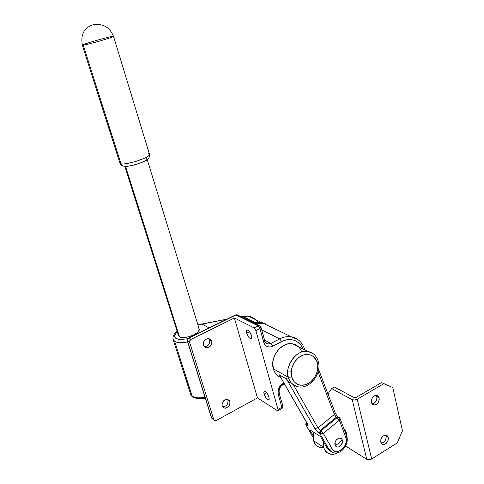 <?xml version="1.0" encoding="UTF-8"?>
<svg xmlns="http://www.w3.org/2000/svg" width="484" height="484" viewBox="0 0 484 484"><rect width="100%" height="100%" fill="white"/><g stroke="black" fill="none" stroke-linecap="round" stroke-linejoin="round"><path stroke-width="0.73" d="M227.964 400.322C228.2 404.449 226.391 406.596 222.537 406.754C226.391 406.596 228.2 404.449 227.964 400.322L229.9 401.659C230.039 406.094 228.085 408.206 224.044 407.994L222.132 405.864C221.974 401.46 223.904 399.336 227.922 399.494L229.9 401.659L227.964 400.322L227.522 399.379L227.964 400.322M209.693 340.077C209.996 344.269 208.187 346.441 204.26 346.592C208.187 346.441 209.996 344.269 209.693 340.077L211.605 341.184C211.889 345.461 210.038 347.633 206.051 347.712L203.522 345.225C203.213 340.99 205.041 338.806 208.991 338.667L211.605 341.184L209.693 340.077L208.906 338.649L209.693 340.077M251.498 335.66C251.989 337.572 251.813 338.612 250.978 338.782C249.302 338.352 247.875 336.483 246.689 333.161L249.532 331.728L246.689 333.161C246.193 331.244 246.368 330.197 247.209 330.021C248.879 330.451 250.313 332.333 251.498 335.66L249.429 331.594L247.887 330.197L246.755 330.221L246.41 331.655L246.967 334.002L249.266 337.796L250.724 338.764L251.414 338.594L251.771 337.179L251.498 335.66M268.935 397.158C269.364 398.81 269.219 399.717 268.505 399.875C266.799 399.427 265.329 397.509 264.082 394.127L266.575 392.76L264.082 394.127C263.647 392.464 263.792 391.556 264.512 391.393C266.212 391.84 267.688 393.764 268.935 397.158L266.908 393.165L265.365 391.659L264.216 391.502L263.834 392.73L264.082 394.127L266.611 398.707L267.622 399.596L268.783 399.778L269.146 399.106L268.935 397.158M264.857 341.111L263.78 342.436L259.908 328.551L258.057 325.786L259.236 325.575L254.021 327.819L255.873 330.596L278.016 409.452L255.873 330.596L259.908 328.551L261.003 327.257L259.908 328.551L258.057 325.786L235.992 314.951L237.136 314.757L235.696 314.878L188.954 338.062C187.744 338.8 187.278 339.841 187.55 341.172L189.655 342.46C189.383 341.123 189.855 340.077 191.065 339.332L188.954 338.062C187.744 338.8 187.278 339.841 187.55 341.172L211.635 417.958L212.536 418.981L211.381 417.601L213.783 419.58L211.635 417.958L187.55 341.172L189.655 342.46L213.783 419.58L214.684 420.602L216.36 420.457L215.561 420.717L214.454 420.481L213.783 419.58L189.655 342.46L189.643 341.117L191.065 339.332L234.365 318L191.065 339.332L188.954 338.062L235.992 314.951L258.057 325.786L254.021 327.819L234.365 318L257.458 397.909L277.32 410.644L257.458 397.909L216.36 420.457L257.458 397.909L234.365 318L254.021 327.819L255.873 330.596L259.908 328.551L264.318 343.815L265.099 345.001L267.277 346.617L269.969 347.046L272.764 346.223L270.919 343.471L279.728 338.891L281.579 341.625L279.728 338.891L261.759 329.979L279.728 338.891C283.63 336.906 287.49 336.211 291.308 336.804L298.114 339.732L291.308 336.804C286.637 336.374 282.777 337.07 279.728 338.891L270.919 343.471L264.609 340.228L270.919 343.471L267.827 343.985L266.091 343.204L267.785 343.979L270.919 343.471L272.764 346.223L283.322 340.821L286.867 339.792L290.394 339.556L293.752 340.119L296.819 341.45L300.631 344.765L302.512 347.724M270.61 326.851L263.06 323.221L255.419 323.705L263.06 323.221L270.61 326.851M278.016 409.452L277.925 410.759L277.32 410.644L277.798 410.801L278.016 409.452L281.857 407.292L282.868 405.894L281.857 407.292L278.016 409.452M283.812 382.977L281.718 384.278L279.577 386.674L277.973 391.235L278.215 394.23L281.857 407.292L281.627 408.641L281.857 407.292L278.215 394.23L279.244 392.869L278.215 394.23C277.429 389.699 279.026 386.099 282.995 383.419L282.747 384.834L282.995 383.419L283.812 382.977M222.132 405.864L222.888 407.207L224.122 408.018L225.641 408.181L227.22 407.673L229.61 405.041L230.063 403.317L229.597 400.934L227.928 399.494L226.409 399.324L224.824 399.826L222.422 402.464L221.968 404.2L222.132 405.864M203.522 345.225L204.321 346.659L205.609 347.566L207.194 347.808L209.596 346.871L210.861 345.522L211.623 343.828L211.774 342.031L211.284 340.415L210.225 339.217L208.767 338.625L207.122 338.727L205.537 339.514L203.806 341.686L203.341 343.477L203.522 345.225M282.85 405.846L278.875 392.403C278.318 389.178 279.456 386.613 282.281 384.707L282.735 384.834C279.879 386.879 278.717 389.547 279.238 392.851L279.226 392.808M238.013 315.187L237.136 314.757L235.696 314.878L188.681 337.965C185.844 340.639 187.762 339.943 187.314 340.875M265.837 342.956L267.827 343.985C266.545 343.918 265.559 342.974 264.863 341.153L263.78 342.436C265.462 346.707 268.457 347.972 272.764 346.223L281.579 341.625C286.401 338.552 298.198 337.481 303.069 348.988M237.136 314.757L260.053 325.944L259.236 325.575L261.015 327.299L264.863 341.153M278.016 410.674L281.627 408.641L281.15 408.49M313.257 353.756L308.114 351.481C293.492 348.837 284.138 372.057 288.379 377.296L291.737 376.957C290.134 373.019 291.604 361.506 300.994 356.006C310.571 351.348 316.73 358.559 317.353 362.939L318.321 361.627L317.353 362.939L316.427 360.386L313.257 356.442L311.133 355.195L308.75 354.512L303.583 354.923L298.537 357.628L294.411 362.238L291.852 368.034L291.289 371.101L291.737 376.957L294.151 381.707L295.99 383.425L298.15 384.623L300.558 385.246L305.707 384.719L310.661 381.961L314.685 377.393L317.189 371.712L317.8 365.747L317.353 362.939C318.847 366.872 317.431 378.034 308.26 383.6C298.846 388.416 292.421 381.428 291.737 376.957L288.379 377.296C284.525 365.184 297.079 348.928 308.114 351.481L313.257 353.756M280.284 376.752L307.503 423.93C308.477 425.811 308.235 426.362 306.777 425.569L306.923 423.149L306.602 425.146L305.948 424.728L306.493 422.399L306.124 425.158L305.761 424.746L313.178 437.385L306.124 425.158L306.777 425.569L305.948 424.728L307.915 425.938L307.503 423.93L279.244 374.81L286.467 378.905L315.29 429.248L318.315 432.72L320.015 433.64L319.331 433.204L319.507 433.64L320.19 434.075L328.939 449.406L332.538 452.498L327.214 448.287L329.519 450.737M307.134 423.512L279.244 374.81L286.467 378.905L314.866 428.564L317.934 427.868L314.866 428.564L319.507 433.64L320.372 430.318L319.331 433.204L320.015 433.64L321.061 430.748L320.19 434.075L323.288 433.386L320.19 434.075L328.939 449.406L332.006 448.753L322.858 432.642L317.934 427.868L334.365 414.479L336.368 417.238L320.372 430.318L319.767 429.871L317.934 427.868L293.431 384.841L317.934 427.868L334.365 414.479L335.787 416.778L338.873 419.507L337.07 417.65L321.061 430.748L337.07 417.65L336.368 417.238L320.372 430.318L323.288 433.386L339.296 420.245L346.048 438.111L339.296 420.245L323.288 433.386L332.792 449.83L333.766 450.671L336.162 451.524L338.879 451.209L341.571 449.769L343.876 447.397L345.516 444.403L346.272 441.172L346.048 438.111L346.925 436.756L346.048 438.111C348.68 446.738 335.932 456.509 332.006 448.753L328.939 449.406L327.214 448.287L320.565 436.635L327.214 448.287L330.36 451.191M148.213 153.591L149.502 154.366C149.774 155.848 145.254 158.189 135.931 161.396C127.31 163.646 122.331 164.439 120.994 163.767C121.75 165.625 123.069 166.423 124.963 166.169C123.069 166.423 121.75 165.625 120.994 163.767C126.318 165.365 150.984 157.191 149.502 154.366C149.52 157.233 148.878 158.825 147.572 159.145C146.434 161.916 126.85 167.518 124.999 166.157M187.647 341.934C181.736 343.126 177.41 342.938 174.657 341.371L173.084 339.387L174.657 341.371L192.136 396.057L174.657 341.371C177.047 342.769 180.798 343.071 185.917 342.267M190.484 393.77L192.136 396.057C194.925 397.927 199.208 398.308 204.986 397.213C199.208 398.308 194.925 397.927 192.136 396.057L190.484 393.77L173.175 339.677M124.793 166.2L178.439 335.436L179.467 336.707L125.471 166.206L179.467 336.707C183.944 339.998 200.908 333.325 199.178 328.993L147.203 159.466M146.053 158.268L147.021 158.867C148.14 161.069 129.512 167.27 125.416 166.03L124.963 166.169M83.242 45.163L120.994 163.767L83.242 45.163C88.13 44.601 114.369 36.978 113.522 36.379C114.369 36.978 88.13 44.601 83.242 45.163L82.328 45.151L83.242 45.163M339.423 442.993L342.164 439.684C340.264 435.074 332.992 441.106 335.261 445.437L339.423 442.993L335.261 445.437L335.116 442.134L336.447 439.708L339.284 438.068L341.281 438.571L342.164 439.684L342.484 442.086L340.984 445.383L338.903 446.853L337.427 447.041L336.15 446.544L335.261 445.437C337.203 450.017 344.402 443.979 342.164 439.684L339.423 442.993M297.599 346.018L295.192 344.602L291.065 343.664L288.131 343.87L285.167 344.741L279.649 348.323L275.378 353.883L273.932 357.138L272.794 362.262L273.333 368.832L288.379 377.296L273.333 368.832L274.458 371.712L276.098 374.168L278.185 376.11L280.635 377.453C277.023 375.935 274.585 373.061 273.333 368.832C269.503 357.029 281.761 341.293 292.62 343.834L308.114 351.481C313.378 352.727 316.784 356.121 318.333 361.669C322.035 374.059 309.082 390.183 297.249 386.577C292.814 385.355 289.862 382.257 288.379 377.296C289.015 381.319 291.973 384.417 297.249 386.577L295.216 385.421M298.398 346.683L292.62 343.834M306.378 353.979L306.439 354.403M323.687 447.325L323.403 441.608L323.687 447.325L324.54 449.575L327.426 452.909L331.473 454.313L333.748 454.216L338.026 452.655C334.94 454.385 332 454.779 329.211 453.823C326.452 452.758 324.613 450.592 323.687 447.325L313.62 440.743L323.687 447.325M343.924 428.667L346.604 433.501L345.794 431.262L343.924 428.667M319.101 447.162C316.367 446.097 314.539 443.955 313.62 440.743L313.263 435.612L313.91 432.394L313.62 440.743L314.473 442.957L317.335 446.254L319.228 447.21L323.596 447.573M258.051 322.169C255.594 318.92 252.382 316.923 248.419 316.185L240.838 316.572L242.399 316.27L255.195 322.501L253.604 322.822L258.347 322.162L261.421 322.404L266.194 324.111L261.324 322.386L248.419 316.185L242.399 316.27L255.195 322.501L261.324 322.386M347.01 437.125L346.604 433.501L347.01 437.125M309.833 429.786L313.251 435.727L309.833 429.786L320.565 436.635L309.833 429.786M287.774 371.954L288.258 371.815M279.093 348.867L278.959 348.377L280.538 347.548L278.959 348.377L279.371 348.589L278.959 348.377L279.093 348.867M286.256 378.222L287.726 378.004M301.798 351.856L300.473 349.176L298.664 346.937M291.308 370.925L290.696 371.282M289.716 382.427L288.01 380.781L289.716 382.427M287.212 379.873L286.467 378.905L287.212 379.873M334.365 414.479L318.073 371.912L334.365 414.479L335.158 412.798L334.365 414.479M119.893 163.041L120.994 163.767L119.893 163.041L82.334 45.181M149.502 154.366L113.522 36.379C109.777 27.298 103.074 23.389 93.418 24.66C84.192 27.521 80.495 34.352 82.328 45.151C81.796 44.461 107.049 37.123 112.421 36.391M205.252 398.06L199.202 398.417M197.69 398.193L196.359 397.824M187.683 338.758L180.55 339.52L177.695 339.102L175.686 338.177L174.663 336.81L174.694 335.116L177.253 331.679C172.026 338.038 175.504 340.391 187.683 338.758M197.968 325.06L202.106 324.074L209.112 327.934L202.106 324.074L226.645 319.319L201.81 324.032L226.978 319.156M178.408 335.273L179.467 336.707L181.978 337.451L185.547 337.39L189.637 336.519L193.594 334.97L196.8 333.004L198.761 330.917L199.124 328.817M198.803 328.267L198.035 327.65M240.693 316.5L248.419 316.185L255.836 319.749M198.265 325.091L201.81 324.032M336.368 417.238L338.014 416.797L338.649 417.184L338.026 416.797L336.368 417.238M337.07 417.65L338.727 417.208L339.254 417.498L338.727 417.208L337.07 417.65M339.296 420.245L340.077 418.539L339.296 420.245M345.782 437.264L346.544 435.546L345.782 437.264M388.289 437.463C388.295 441.983 386.438 444.3 382.711 444.433L380.763 442.152L380.86 439.454L381.634 437.663L382.85 436.199L385.089 435.086L386.516 435.225L387.642 436.066L388.289 437.463L388.192 440.15L386.214 443.386L384.75 444.3L383.249 444.536L381.422 443.556L380.763 442.152C380.745 437.657 382.59 435.322 386.299 435.158L388.289 437.463L386.032 436.181L388.289 437.463M381.198 443.235C384.592 442.479 386.202 440.125 386.032 436.181L386.117 437.929L385.167 440.628L383.249 442.618L381.198 443.235M379.135 397.915C379.214 402.379 377.393 404.733 373.666 404.975L371.422 402.488L371.325 400.673L372.305 397.896L373.551 396.426L375.058 395.537L377.308 395.549L378.464 396.45L379.135 397.915L379.226 399.73L378.258 402.488L377.018 403.946L375.517 404.842L373.975 405.035L372.099 403.959L371.422 402.488C371.325 398.054 373.128 395.688 376.836 395.404L379.135 397.915L376.873 396.759L379.135 397.915M372.033 403.868C375.457 403.124 377.072 400.752 376.873 396.759L376.776 399.506L375.995 401.309L374.029 403.293L372.033 403.868M355.008 398.054L334.371 387.049L355.008 398.054L381.525 382.584L355.008 398.054M329.078 396.88L328.219 393.516L329.078 396.88M346.266 446.46L366.781 459.31L352.207 399.687L331.643 388.604L328.219 393.516L331.643 388.604L334.371 387.049L331.643 388.604L352.207 399.687L366.781 459.31L346.266 446.46L345.751 445.691L346.266 446.46M383.806 383.691L357.228 399.239L371.682 458.989L397.279 442.866L402.47 430.833L392.784 387.557L383.806 383.691L357.228 399.239L354.597 400.05L352.207 399.687C353.719 400.31 355.389 400.159 357.228 399.239L371.682 458.989L369.129 459.788L366.781 459.31C368.282 460.042 369.915 459.939 371.682 458.989L397.279 442.866L402.47 430.833L392.784 387.557L383.806 383.691M390.485 386.444L381.525 382.584L390.485 386.444M385.573 435.049L386.032 436.181L385.573 435.049M376.231 395.337L376.873 396.759L376.231 395.337M250.978 338.782L251.48 338.528M268.505 399.875L268.935 399.639M224.044 407.994L222.797 407.104M206.051 347.712L204.333 346.677M304.708 349.799C302.615 342.648 298.15 338.316 291.308 336.804L263.06 323.221L255.231 323.614M284.368 383.939L282.971 384.707M211.381 417.601L187.326 340.918M211.998 418.599L211.399 417.656M214.091 420.154L212.536 418.981M282.868 405.894C283.322 406.348 282.983 407.226 281.845 408.52M330.808 451.372L332.538 452.498C341.032 455.541 349.067 444.608 346.919 436.743L340.119 418.648L338.026 416.797C337.136 416.107 336.192 414.806 335.194 412.894L318.611 369.48M122.174 165.51C121.78 165.667 121.036 164.887 119.941 163.181M205.337 398.32C198.035 400.02 190.732 397.189 190.636 394.212M198.918 324.843L197.877 324.758M177.156 331.377C173.889 333.827 172.534 336.495 173.084 339.387M305.852 424.904L313.184 437.609M306.215 421.909L305.761 424.746M382.711 444.433L381.676 443.828M373.666 404.975L372.45 404.334"/></g></svg>
